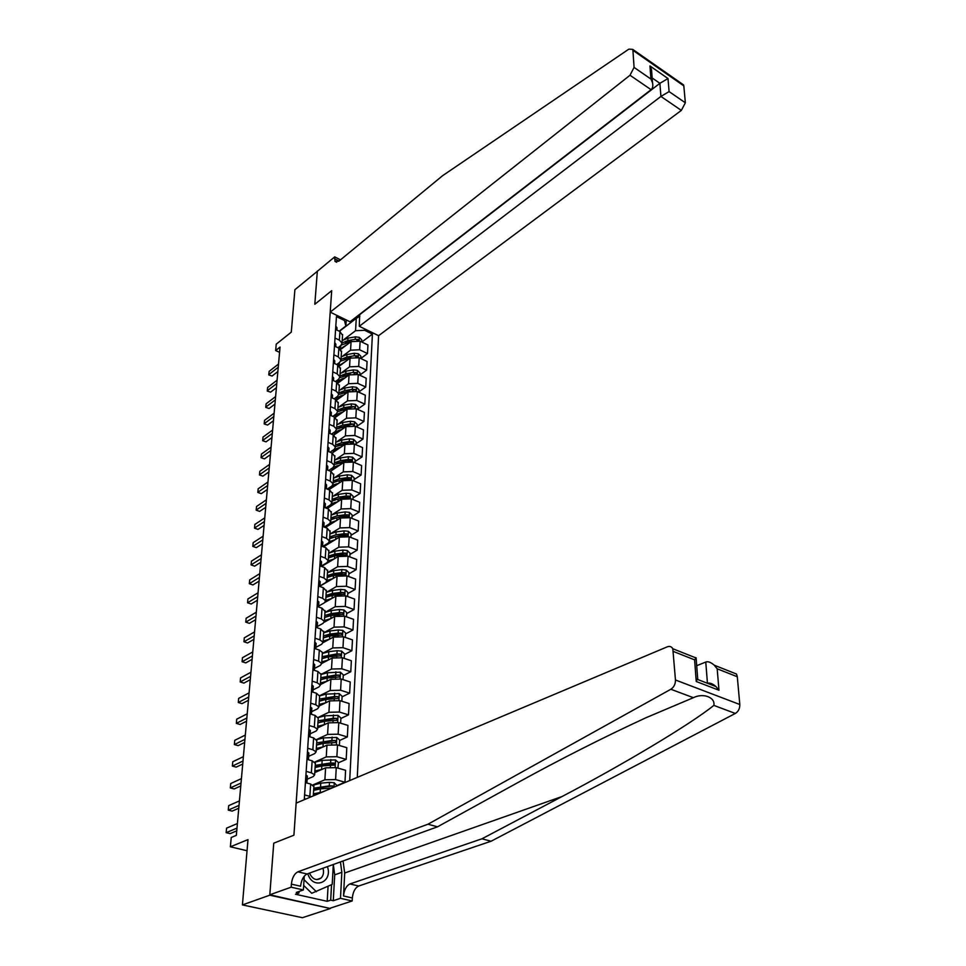 <?xml version="1.0" encoding="UTF-8"?>
<svg xmlns="http://www.w3.org/2000/svg" width="966" height="966" viewBox="0 0 966 966"><rect width="100%" height="100%" fill="white"/><g stroke="black" fill="none" stroke-linecap="round" stroke-linejoin="round"><path stroke-width="1.45" d="M357.275 777.376L378.587 335.685L681.344 110.402L660.925 96.431L659.887 83.317L652.159 77.968M330.372 908.523L269.804 894.782L273.74 843.185L269.78 895.192L330.372 908.523L302.406 917.7L242.418 904.913L247.996 839.611L230.379 846.796L247.042 850.744M317.536 271.144L294.908 289.691L291.285 332.147L276.228 344.174L275.648 350.549L279.572 352.349M269.78 895.192L242.418 904.913M230.379 846.796L231.236 837.486L236.344 835.361L280.043 347.06L275.648 350.549M317.355 271.048L314.819 304.266L331.7 290.669L293.918 835.192L296.139 803.12L667.361 646.797C669.716 645.94 671.527 646.58 672.807 648.741L675.463 679.992L739.811 704.516C739.896 708.525 738.41 711.507 735.331 713.451L491.066 841.241L358.724 886.015C355.102 887.826 352.976 891.811 352.336 897.969L352.192 900.964L330.396 908.125M304.278 799.691L336.446 316.594L344.464 320.495L344.548 319.118M364.677 328.911L364.605 330.287L372.417 334.079L361.815 342.024M349.704 780.564L372.417 334.079M273.74 843.185L293.918 835.192L273.74 843.185M346.263 319.951L345.888 326.013L339.199 331.169M335.021 338.064L339.368 340.129L342.049 343.087L340.817 345.574L337.979 347.724M333.91 354.824L338.281 356.877L340.986 359.799L339.754 362.262L336.723 364.52M332.775 371.825L337.182 373.866L339.911 376.764L338.668 379.191L335.456 381.558M331.628 389.081L336.071 391.085L338.812 393.959L337.569 396.374L334.151 398.837M330.457 406.577L334.936 408.57L337.714 411.407L336.458 413.786L332.823 416.358M329.273 424.328L333.789 426.296L336.591 429.109L335.323 431.464L331.471 434.145M328.078 442.343L332.63 444.3L335.444 447.065L334.176 449.395L330.082 452.185M326.858 460.625L331.447 462.557L334.284 465.286L333.016 467.592L328.669 470.49M325.627 479.184L330.239 481.08L333.113 483.785L331.833 486.055L327.208 489.074M324.371 498.021L329.032 499.893L331.918 502.561L330.638 504.795L325.723 507.935M323.091 517.136L327.788 518.984L330.71 521.616L329.418 523.813L324.202 527.086M321.799 536.541L326.532 538.364L329.478 540.96L328.186 543.121L322.632 546.514M320.495 556.247L325.264 558.046L328.235 560.594L326.931 562.719L321.231 566.124M319.154 576.267L323.972 578.03L326.967 580.53L325.663 582.619L319.927 585.964M317.802 596.59L322.656 598.328L325.687 600.792L324.371 602.832L318.599 606.105M316.425 617.238L321.328 618.94L324.383 621.355L323.055 623.36L317.246 626.572M315.025 638.212L319.963 639.878L323.055 642.245L321.726 644.213L315.882 647.353M313.612 659.524L318.587 661.155L321.702 663.473L320.362 665.393L314.481 668.46M312.175 681.175L317.198 682.781L320.338 685.039L318.985 686.911L313.069 689.893M310.702 703.176L315.773 704.745L318.949 706.955L317.597 708.778L311.632 711.688L310.219 710.421M309.217 725.538L314.324 727.072L317.524 729.221L316.172 730.996L310.146 733.834M307.695 748.276L312.863 749.761L316.087 751.862L314.723 753.589L308.649 756.342M306.162 771.387L311.366 772.836L314.626 774.865L313.262 776.543L307.14 779.212M339.452 331.29L356.273 318.345L355.162 317.802M313.322 795.465L326.737 790.236M312.863 784.935L324.89 779.767L335.6 779.586L344.971 782.194L337.17 785.479M314.783 772.583L325.602 767.825L336.265 767.644L345.599 770.288L344.971 782.194M314.795 762.017L326.254 756.897L336.88 756.704L346.178 759.385L338.426 762.778M316.208 750.051L326.955 745.16L337.532 744.955L346.794 747.672L346.178 759.385M316.57 739.521L327.595 734.402L338.136 734.196L347.349 736.949L339.658 740.451M317.609 727.893L328.283 722.846L338.788 722.628L347.953 725.418L347.349 736.949M318.212 717.412L328.923 712.268L339.38 712.039L348.509 714.864L340.877 718.475M318.997 706.074L329.599 700.893L340.008 700.664L349.112 703.526L348.509 714.864M319.661 695.725L330.215 690.485L340.6 690.243L349.656 693.141L342.073 696.836M320.362 684.604L330.891 679.291L341.215 679.05L350.235 681.972L349.656 693.141M312.924 669.873L317.923 671.491L321.014 674.449L331.495 669.04L341.795 668.786L350.779 671.744L343.244 675.536M314.348 648.403L319.311 650.058L322.403 652.388L321.702 663.473L332.159 658.027L342.411 657.774L351.358 660.756L350.779 671.744M322.342 653.451L332.763 647.932L342.978 647.679L351.89 650.698L344.403 654.574M323.079 642.644L333.403 637.089L343.582 636.823L352.457 639.878L351.89 650.698M345.357 637.439L345.599 633.032L342.761 630.375L338.329 629.965L330.07 630.943L323.646 632.802L334.007 627.151L344.137 626.886L352.976 629.965L345.55 633.938M324.274 622.201L334.634 616.477L344.729 616.199L353.532 619.315L352.976 629.965M325.602 612.082L335.226 606.696L345.285 606.419L354.051 609.546L346.673 613.603M325.144 602.265L335.854 596.179L345.864 595.901L354.594 599.065L354.051 609.546M327.172 591.88L336.422 586.555L346.408 586.265L355.102 589.453L347.772 593.583M319.915 586.181L337.049 576.195L346.987 575.905L355.645 579.117L355.102 589.453M328.621 572.017L337.617 566.716L347.519 566.414L356.14 569.662L348.859 573.876M321.569 566.462L338.221 556.513L348.086 556.211L356.671 559.483L356.14 569.662M330.022 552.467L338.776 547.179L348.617 546.865L357.166 550.161L349.934 554.448M323.489 546.853L339.38 537.132L349.173 536.818L357.698 540.139L357.166 550.161M331.362 533.22L339.923 527.931L349.692 527.605L358.169 530.95L350.996 535.309M325.337 527.533L340.515 518.03L350.247 517.704L358.688 521.072L358.169 530.95M332.678 514.274L341.058 508.961L350.755 508.635L359.171 512.028L352.035 516.46M327.136 508.502L341.638 499.217L351.298 498.879L359.678 502.296L359.171 512.028M333.946 495.606L342.181 490.281L351.793 489.943L360.149 493.385L353.061 497.876M328.863 489.75L342.749 480.682L352.336 480.331L360.656 483.797L360.149 493.385M335.202 477.204L343.28 471.879L352.819 471.529L361.115 475.006L354.075 479.571M330.541 471.275L343.848 462.412L353.351 462.062L361.61 465.564L361.115 475.006M336.422 459.079L344.355 453.73L353.834 453.38L362.069 456.894L355.065 461.531M332.171 453.066L344.922 444.408L354.365 444.046L362.552 447.584L362.069 456.894M337.617 441.22L345.43 435.847L354.836 435.485L362.999 439.047L356.056 443.744M333.729 435.147L345.973 426.658L355.355 426.284L363.482 429.87L362.999 439.047M338.788 423.603L346.48 418.23L355.826 417.855L363.928 421.454L357.022 426.211M335.238 417.481L347.023 409.161L356.333 408.787L364.399 412.41L363.928 421.454M339.935 406.251L347.519 400.854L356.792 400.479L364.834 404.114L357.975 408.92M336.675 400.093L348.05 391.918L357.299 391.532L365.305 395.191L364.834 404.114M341.07 389.141L348.545 383.719L357.758 383.345L365.74 387.016L358.917 391.87M338.064 382.959L349.064 374.917L358.253 374.518L366.199 378.213L365.74 387.016M342.181 372.26L349.547 366.839L358.7 366.44L366.621 370.159L359.847 375.062M339.404 366.066L350.066 358.145L359.183 357.746L367.08 361.477L366.621 370.159M343.268 355.633L350.549 350.187L359.63 349.777L367.491 353.532L360.765 358.483L360.886 356.297L358.362 353.749L354.389 353.266L346.963 354.534L341.167 356.877M340.696 349.438L351.056 341.614L360.113 341.215L367.949 344.971L367.491 353.532M344.343 339.223L355.548 330.698L356.273 318.345L359.871 316.184M304.592 794.885L311.245 796.757M332.195 787.58L331.084 788.051M305.413 782.617L310.641 784.054L313.89 786.626M306.959 759.324L312.151 760.797L315.363 763.454M308.492 736.406L313.624 737.915L316.8 740.656M309.989 713.862L315.085 715.42L318.225 718.221M311.475 691.692L316.51 693.274L319.625 696.16M322.403 652.388L322.366 653.076M315.761 627.26L320.676 628.951L323.707 632.03M317.15 606.467L322.016 608.182L325.011 611.321M318.514 585.988L323.344 587.739L326.315 590.938M319.855 565.822L324.648 567.597L327.583 570.858M321.171 545.971L325.928 547.77L328.838 551.091M322.475 526.41L327.196 528.245L330.082 531.614M323.755 507.162L328.44 509.022L331.29 512.439M325.023 488.192L329.66 490.076L332.497 493.541M326.267 469.5L330.867 471.408L333.681 474.934M327.498 451.086L332.062 453.03L334.84 456.58M328.706 432.949L333.234 434.905L335.987 438.516M329.889 415.066L334.393 417.046L337.122 420.693M331.06 397.449L335.528 399.453L338.233 403.136M336.603 397.883L335.902 397.569M332.219 380.073L336.651 382.101L339.332 385.832M337.665 381.135L336.651 380.676M333.367 362.962L337.762 365.003L340.418 368.758M338.728 364.629L337.4 364.013M334.49 346.082L338.849 348.134L341.481 351.938M364.605 330.287L355.548 330.698M339.778 348.352L338.16 347.579M335.6 329.43L339.923 331.519L342.544 335.347M345.888 326.013L344.464 320.495M304.362 798.375L305.618 799.123M236.996 828.116L226.153 832.668L226.575 828.14L237.407 823.539M236.755 830.845L230.101 833.634L226.153 832.668L226.575 828.14M491.066 841.241L481.962 838.79L349.921 883.962C346.311 885.786 344.174 889.795 343.522 895.965L344.693 873.01L343.051 860.972M481.962 838.79L562.079 796.515C620.921 765.712 690.183 724.609 713.838 705.385C715.492 697.38 703.284 692.694 693.371 697.693L645.892 717.774C602.724 737.722 559.809 759.457 517.16 782.967L437.526 826.811L307.079 873.976C303.505 875.86 301.356 879.941 300.595 886.22L291.37 884.132L291.152 887.199L269.804 894.782M437.526 826.811L427.95 824.227L297.866 871.839C294.304 873.735 292.143 877.828 291.37 884.132M731.238 671.938L736.49 674.027L737.3 676.755L739.811 704.516M693.371 697.693L670.863 689.253L427.95 824.227M303.674 885.436L311.74 893.284L332.207 884.397L333.306 864.498L334.695 874.858L333.282 900.723L330.698 900.143L331.543 884.699M299.037 891.473L298.941 893.043L295.487 894.238L327.208 901.314L330.698 900.143M298.941 893.043L296.26 892.439L303.372 889.952L291.152 887.199M352.192 900.964L340.491 898.32L341.843 872.334L340.43 861.926M333.282 900.723L340.491 898.32M696.715 665.695L705.772 662.048C708.042 661.215 710.867 662.253 714.248 665.2L717.183 668.786L718.97 690.243L715.939 686.548C712.654 683.687 709.877 682.612 707.595 683.324M304.278 876.15L303.372 889.952M670.863 689.253C673.942 687.2 675.476 684.109 675.463 679.992M327.208 901.314L328.066 886.305M718.97 690.243L696.232 681.501L697.669 678.277M696.232 681.501L694.614 659.863L696.112 657.834L693.854 657.097M651.156 62.247L662.7 70.325M359.69 314.312L359.292 326.291L660.925 96.431L669.088 91.589L685.353 102.807L683.819 85.889L632.923 50.329L632.706 49.351L628.842 49.145L442.645 175.655L338.873 261.182L335.009 261.412L334.707 256.871L317.331 271.301L314.819 304.266L331.7 290.669L330.215 312.127L350.018 321.775L651.072 89.681L630.001 75.251L634.07 67.415L632.923 50.329M359.292 326.291L378.587 335.685M334.707 256.871L340.491 259.842M330.215 312.127L630.001 75.251M681.018 83.933L683.566 84.911L683.819 85.889M685.353 102.807L681.344 110.402M359.968 314.445L659.887 83.317L668.001 78.524L669.088 91.589M634.07 67.415L650.939 79.055L652.521 82.738C653.185 86.071 652.702 88.377 651.072 89.681M650.939 79.055L649.949 65.954L651.519 69.612L651.796 73.175M305.92 774.937L307.357 776.048L307.14 779.779L305.679 778.62M239.025 805.39L228.254 810.124L228.676 805.656L239.435 800.899M305.546 780.576L306.971 781.82L307.14 779.779M306.886 783.028L306.971 781.82L306.922 783.028M238.771 808.228L232.166 811.114L228.254 810.124L228.676 805.656M307.454 751.898L308.866 753.033L308.661 756.716L307.212 755.521M241.029 783.04L230.331 787.93L230.729 783.535L241.428 778.608M308.492 758.696L308.661 756.716M307.091 757.441L308.456 759.747L308.492 758.708M240.763 785.962L234.195 788.944L230.331 787.93L230.729 783.535M308.963 729.221L310.388 730.61L310.158 734.027L308.734 732.783M242.997 761.027L232.359 766.074L232.758 761.751L243.384 756.668M308.601 734.679L310.001 735.971L310.158 734.027M310.001 735.971L309.977 736.841L310.001 735.971M242.732 764.034L236.199 767.125L232.359 766.074L232.758 761.751M337.158 785.841L334.176 782.726L329.478 782.363L320.772 783.148L313.153 785.117M315.145 789.065L315.967 789.584M320.784 792.325L313.419 793.883M317.271 793.81L314.433 795.006M333.681 787.314L332.678 785.962L329.273 785.865L313.793 788.171M313.926 790.26C314.747 788.824 317.259 787.882 321.461 787.447L332.678 785.962M313.648 790.381L320.422 788.86L331.821 788.099M337.907 768.103L338.438 762.597L335.468 759.904L322.161 760.351L314.964 762.174M316.462 766.364L317.077 766.811M322.064 769.383L314.88 770.989M318.406 770.989L316.039 772.027M315.097 767.535L321.823 765.966L334.683 765.036L333.982 763.08L330.601 762.971L315.23 765.362M315.435 767.39C316.353 765.966 318.828 765.048 322.849 764.613L332.389 763.78L333.439 764.517M339.38 745.486L339.682 740.125L336.736 737.444L323.538 737.915L316.667 739.654M323.32 746.815L316.305 748.457M319.505 748.553L317.657 749.399M316.522 745.064L323.199 743.446L335.963 742.48L335.262 740.56L331.906 740.451L316.655 742.926M316.933 744.883L324.214 742.142L335.262 740.56M310.448 706.919L311.837 708.126L311.463 714.309M244.941 739.364L234.364 744.569L234.762 740.306L245.316 735.066M310.098 712.28L311.426 714.309M244.664 742.456L238.167 745.631L234.364 744.569L234.762 740.306M340.612 723.184L340.901 718.028L337.979 715.347L324.878 715.83L318.249 717.533M324.576 724.597L317.717 726.287M320.531 726.517L319.311 727.096M317.923 722.942L324.552 721.276L337.231 720.286L336.518 718.402L333.198 718.293L318.068 720.841M318.406 722.725L325.554 720.044L336.518 718.402M307.78 873.723L308.033 874.459C313.419 890.278 333.041 882.067 327.414 866.635M309.555 873.083L309.724 873.59C312.755 879.495 316.534 880.98 321.05 878.07C323.465 875.546 324.105 872.262 322.982 868.229M316.365 891.69L304.036 879.7M311.921 684.979L313.286 686.21L313.081 689.748L311.692 688.42M246.849 718.028L236.332 723.377L236.73 719.175L247.224 713.802M311.559 690.255L312.936 691.608L313.081 689.748M246.559 721.216L240.111 724.476L236.332 723.377L236.73 719.175M313.358 663.376L314.711 664.644L314.518 668.134L313.129 666.769M248.721 697.029L238.276 702.511L238.662 698.382L249.095 692.863M313.008 668.569L314.361 669.957L314.518 668.134M248.431 700.29L242.019 703.634L238.276 702.511L238.662 698.382M314.771 642.124L316.111 643.416L315.918 646.858L314.542 645.469M250.58 676.345L240.196 681.96L240.57 677.89L250.943 672.239M314.433 647.232L315.773 648.645L315.918 646.858M250.279 679.678L243.903 683.107L240.196 681.96L240.57 677.89M316.16 621.198L317.5 622.515L317.307 625.92L315.942 624.495M252.404 655.962L242.08 661.722L242.454 657.713L252.766 651.929M315.834 626.234L317.162 627.743L317.307 625.92M252.102 659.38L245.762 662.893L242.08 661.722L242.454 657.713M317.536 600.611L318.852 601.951L318.659 605.296L317.319 603.847M254.203 635.894L243.939 641.774L244.301 637.826L254.553 631.921M318.526 606.95L318.659 605.296M317.21 605.561L318.502 606.938M253.889 639.383L247.586 642.97L243.939 641.774L244.301 637.826M341.831 701.231L342.109 696.269L339.199 693.6L326.206 694.107L319.649 695.834M325.82 702.741L319.106 704.468M319.311 701.183L325.88 699.469L338.474 698.454L337.762 696.595L334.465 696.486L319.444 699.106M319.879 700.905L326.882 698.285L337.762 696.595M343.027 679.629L343.28 674.86L340.406 672.191L327.522 672.722L321.002 674.497M327.039 681.235L320.47 682.998M320.676 679.762L327.196 677.999L339.694 676.961L338.981 675.125L335.709 675.029L320.797 677.721M321.328 679.436L328.186 676.864L338.981 675.125M344.198 658.365L344.451 653.777L341.602 651.12L337.122 650.71L328.802 651.676L322.342 653.487M328.259 660.056L321.811 661.855M322.004 658.667L328.488 656.856L340.901 655.793L340.177 653.994L336.941 653.897L322.137 656.663M322.765 658.293L329.466 655.781L340.177 653.994M329.454 639.214L323.127 641.038M323.332 637.91L329.756 636.051L342.085 634.964L341.36 633.201L338.148 633.092L329.877 634.07L323.453 635.93M324.19 637.475L330.722 635.024L341.36 633.201M346.492 616.827L346.722 612.601L343.92 609.944L339.513 609.534L331.314 610.536L324.95 612.444M330.65 618.687L324.431 620.546M324.624 617.455L331.012 615.571L343.244 614.461L342.519 612.722L339.332 612.613L331.133 613.615L324.745 615.511M325.602 616.96L331.966 614.593L342.519 612.722M318.889 580.325L320.193 581.689L320 585.01L318.671 583.512M255.966 616.127L245.775 622.128L246.137 618.24L256.316 612.202M319.891 586.483L320 585.01M318.563 585.203L319.782 586.447M255.652 619.677L249.385 623.348L245.775 622.128L246.137 618.24M347.615 596.529L347.832 592.472L345.055 589.828L340.684 589.405L332.546 590.443L326.218 592.375M331.821 598.473L325.711 600.369M325.904 597.326L332.244 595.394L344.391 594.271L343.667 592.544L340.503 592.448L332.364 593.474L326.025 595.406M326.991 596.759L333.198 594.464L343.667 592.544M320.217 560.365L321.509 561.753L321.328 565.013L320.012 563.504M257.705 596.65L247.574 602.772L247.924 598.932L258.055 592.786M321.219 566.33L321.328 565.013M319.891 565.158L321.026 566.257M257.391 600.26L251.16 604.004L247.574 602.772L247.924 598.932M348.714 576.545L348.931 572.657L346.166 570.025L341.831 569.59L333.753 570.652L327.474 572.621M332.98 578.574L326.979 580.494L327.631 570.133M327.16 577.499L333.463 575.531L345.526 574.384L344.802 572.693L341.65 572.584L333.572 573.635L327.281 575.615M328.38 576.859L334.393 574.649L344.802 572.693M321.521 540.694L322.825 542.373L322.62 545.331L321.316 543.786M259.431 577.451L249.349 583.681L249.699 579.902L259.769 573.647M322.535 546.478L322.62 545.331M321.207 545.428L322.221 546.37M259.093 581.134L252.911 584.937L249.325 583.669L249.699 579.902M349.801 556.863L350.006 553.144L347.265 550.511L342.966 550.077L334.948 551.151L328.706 553.168M334.127 558.964L328.259 560.884M326.097 563.214L325.928 563.866M328.404 557.962L334.659 555.957L346.637 554.786L345.913 553.132L342.785 553.023L334.767 554.098L328.525 556.102M329.756 557.249L335.588 555.124L345.913 553.132M322.813 521.326L324.081 522.763L323.9 525.951L322.608 524.369M261.122 558.541L251.1 564.881L251.45 561.149L261.46 554.786M323.827 526.941L323.9 525.951M322.499 525.987L323.356 526.76M260.784 562.284L254.638 566.161L251.075 564.905L251.45 561.149M254.638 566.161L251.075 564.905M350.875 537.482L351.069 533.908L348.352 531.288L344.077 530.853L336.12 531.94L329.925 533.993M335.262 539.656L329.466 541.612M327.559 543.508L327.16 544.607M329.623 538.726L335.83 536.685L347.736 535.49L347.011 533.86L343.908 533.751L335.951 534.85L329.744 536.891M331.109 537.941L347.011 533.86M324.081 502.248L325.361 503.974L325.168 506.848L323.888 505.254M262.788 539.897L252.826 546.345L253.177 542.663L263.126 536.19M325.095 507.693L325.168 506.848M323.779 506.836L324.431 507.428M262.45 543.701L256.34 547.637L252.79 546.394L253.177 542.663M256.34 547.637L252.79 546.394M351.926 518.38L352.119 514.963L349.414 512.354L345.176 511.908L337.279 513.018L331.121 515.107M336.373 520.626L330.517 522.715M329.128 523.995L328.392 525.625M330.831 519.768L336.989 517.691L348.811 516.484L348.086 514.866L345.007 514.769L337.11 515.88L330.94 517.957M332.461 518.899L348.086 514.866M325.337 483.459L326.58 484.932L326.411 488.035L325.144 486.405M264.43 521.519L254.529 528.064L254.867 524.441L264.756 517.873M326.351 488.724L326.411 488.035M264.092 525.383L258.007 529.38L254.493 528.16L254.867 524.441M258.007 529.38L254.493 528.16M352.964 499.567L353.145 496.307L350.465 493.686L346.263 493.24L338.414 494.375L332.304 496.5M337.484 501.873C332.823 502.767 330.191 504.445 329.587 506.921M332.014 501.088L338.136 498.975L349.873 497.756L349.149 496.162L346.094 496.065L338.245 497.2L332.123 499.313M333.801 500.134L349.149 496.162M326.568 464.936L327.812 466.433L327.631 469.5L326.375 467.846M266.061 503.395L256.207 510.048L256.545 506.486L266.375 499.808M265.71 507.319L259.661 511.388L256.171 510.169L256.545 506.486M259.661 511.388L256.171 510.169M327.788 446.69L329.008 448.212L328.838 451.243L327.595 449.564M267.654 485.536L257.862 492.286L258.188 488.772L267.968 481.998M267.304 489.508L261.291 493.638L257.825 492.443L258.188 488.772M261.291 493.638L257.825 492.443M328.983 428.711L330.203 430.244L330.022 433.239L328.79 431.536M269.236 467.93L259.492 474.777L259.818 471.299L269.538 464.441M268.874 471.951L262.897 476.141L259.456 474.958L259.818 471.299M262.897 476.141L259.456 474.958M330.167 410.997L331.362 412.542L331.205 415.501L329.974 413.774M270.782 450.567L261.11 457.498L261.424 454.068L271.096 447.125M270.42 454.648L264.479 458.874L261.061 457.715L261.424 454.068M264.479 458.874L261.061 457.715M331.326 393.524L332.533 395.384L332.352 398.016L331.145 396.265M272.315 433.444L262.692 440.46L263.006 437.079L272.617 430.051M271.953 437.562L266.036 441.86L262.643 440.701L263.006 437.079M266.036 441.86L262.643 440.701M332.473 376.305L333.668 378.177L333.499 380.664L332.292 379.01M273.825 416.551L264.261 423.651L264.563 420.319L274.127 413.207M273.45 420.729L267.582 425.064L264.201 423.929L264.563 420.319M267.582 425.064L264.201 423.929M333.608 359.328L334.779 360.922L334.634 363.542M275.322 399.9L265.795 407.072L266.109 403.788L275.612 396.591M334.779 360.922L334.61 363.494L333.427 361.996M274.948 404.114L269.103 408.497L265.747 407.374L266.109 403.788M269.103 408.497L265.747 407.374M334.719 342.592L335.878 344.21L335.745 346.673L335.878 344.21M276.795 383.466L267.328 390.723L267.63 387.475L277.085 380.206M335.709 346.649L334.55 345.224M276.409 387.716L270.601 392.16L267.268 391.049L267.63 387.475M270.601 392.16L267.268 391.049M335.818 326.085L336.977 327.715L336.844 330.034L336.977 327.715M278.244 367.249L268.826 374.579L269.128 371.379L278.534 364.037M336.772 329.998L335.649 328.681M277.858 371.548L272.074 376.028L268.765 374.929L269.128 371.379M272.074 376.028L268.765 374.929M353.991 481.02L354.172 477.904L351.503 475.308L347.325 474.849L339.537 476.009L333.475 478.158M338.571 483.411C333.995 484.304 331.386 486.007 330.783 488.494M333.185 482.686L339.271 480.537L350.924 479.305L350.199 477.735L347.168 477.627L339.368 478.786L333.294 480.923M335.117 481.648L350.199 477.735M330.867 488.132L330.927 486.647M355.005 462.762L355.162 459.78L352.53 457.184L348.376 456.725L340.648 457.896L334.622 460.082M339.646 465.201C335.142 466.119 332.57 467.834 331.954 470.333M348.05 461.205L351.95 461.12L351.226 459.575L348.219 459.466L340.479 460.637L334.441 462.811M336.434 463.414L351.226 459.575M332.026 469.995L332.075 468.22M334.333 464.537L345.913 461.531M355.995 444.746L356.152 441.909L353.532 439.325L349.414 438.866L341.735 440.049L335.745 442.271M340.708 447.258C336.265 448.188 333.729 449.915 333.101 452.438M350.429 443.177L352.976 443.189L352.24 441.667L349.257 441.559L341.578 442.754L335.576 444.952M337.75 445.447L352.24 441.667M333.185 452.1L333.234 450.035M335.468 446.666L346.347 443.708M356.973 427.008L357.13 424.303L354.594 421.78L350.441 421.248L342.809 422.468L336.868 424.702M341.759 429.58C337.388 430.522 334.876 432.249 334.236 434.785M353.158 425.704L353.979 425.523L353.242 424.014L350.284 423.917L342.652 425.125L336.699 427.358M339.042 427.721L353.242 424.014M334.308 434.471L334.417 432.092M336.591 429.037L347.011 426.103M357.939 409.512L358.084 406.94L355.573 404.428L351.443 403.897L343.872 405.116L337.967 407.386M342.797 412.144C338.486 413.098 335.999 414.849 335.359 417.397M354.957 408.111L354.232 406.626L351.298 406.517L343.715 407.737L337.798 410.007M340.334 410.248L354.232 406.626M335.431 417.095L335.625 414.378M337.726 411.637L347.76 408.727M358.893 392.268L359.026 389.817L356.539 387.318L352.445 386.774L344.922 388.018L339.054 390.312M343.824 394.961C339.73 395.879 337.291 397.545 336.518 399.984L336.868 396.881M355.935 390.94L355.21 389.467L352.288 389.37L344.765 390.602L338.885 392.896M341.626 393.029L349.946 391.025M338.825 394.49L348.557 391.604M352.288 390.65L355.21 389.467M359.835 375.267L359.968 372.936L357.42 370.376L353.423 369.906L345.949 371.161L340.117 373.48M344.838 378.008C341.034 378.865 338.668 380.435 337.726 382.705M356.877 374.023L356.176 372.562L353.266 372.453L345.792 373.709L339.96 376.028M337.75 379.867L337.786 380.471M342.894 376.028L350.296 374.24M337.641 382.645L338.148 379.578M339.851 377.634L349.378 374.699M354.063 373.613L356.176 372.562M345.828 361.296L338.945 365.691M357.879 357.263L357.118 355.886L354.244 355.778L346.818 357.046L341.01 359.388M338.837 362.95L338.861 363.856M344.174 359.28L350.887 357.649M338.74 365.546L339.513 362.443M340.769 361.091L350.223 358.036M361.67 341.964L361.791 339.875L359.28 337.339L355.343 336.856L347.965 338.136L342.218 340.503M346.818 344.814L340.153 348.931M358.845 340.72L358.06 339.44L355.198 339.332L347.82 340.612L342.061 342.978M339.935 346.239L339.911 347.482M345.442 342.749L351.564 341.276M339.778 348.666L341.131 345.309M341.396 345.031L351.081 341.602L350.549 350.187M325.602 767.825L324.89 779.767M326.955 745.16L326.254 756.897M328.283 722.846L327.595 734.402M329.599 700.893L328.923 712.268M330.891 679.291L330.215 690.485M332.159 658.027L331.495 669.04M333.403 637.089L332.763 647.932M334.634 616.477L334.007 627.151M335.854 596.179L335.226 606.696M337.049 576.195L336.422 586.555M338.221 556.513L337.617 566.716M339.38 537.132L338.776 547.179M340.515 518.03L339.923 527.931M341.638 499.217L341.058 508.961M342.749 480.682L342.181 490.281M343.848 462.412L343.28 471.879M344.922 444.408L344.355 453.73M345.973 426.658L345.43 435.847M347.023 409.161L346.48 418.23M348.05 391.918L347.519 400.854M349.064 374.917L348.545 383.719M350.066 358.145L349.547 366.839M310.641 784.054L309.845 796.298M312.151 760.797L311.366 772.836M336.265 767.644L335.6 779.586M313.624 737.915L312.863 749.761M337.532 744.955L336.88 756.704M315.085 715.42L314.324 727.072M338.788 722.628L338.136 734.196M316.51 693.274L315.773 704.745M340.008 700.664L339.38 712.039M317.923 671.491L317.198 682.781M341.215 679.05L340.6 690.243M319.311 650.058L318.587 661.155M342.411 657.774L341.795 668.786M320.676 628.951L319.963 639.878M343.582 636.823L342.978 647.679M322.016 608.182L321.328 618.94M344.729 616.199L344.137 626.886M323.344 587.739L322.656 598.328M345.864 595.901L345.285 606.419M324.648 567.597L323.972 578.03M346.987 575.905L346.408 586.265M325.928 547.77L325.264 558.046M348.086 556.211L347.519 566.414M327.196 528.245L326.532 538.364M349.173 536.818L348.617 546.865M328.44 509.022L327.788 518.984M350.247 517.704L349.692 527.605M329.66 490.076L329.032 499.893M351.298 498.879L350.755 508.635M330.867 471.408L330.239 481.08M352.336 480.331L351.793 489.943M332.062 453.03L331.447 462.557M353.351 462.062L352.819 471.529M333.234 434.905L332.63 444.3M354.365 444.046L353.834 453.38M334.393 417.046L333.789 426.296M355.355 426.284L354.836 435.485M335.528 399.453L334.936 408.57M356.333 408.787L355.826 417.855M336.651 382.101L336.071 391.085M357.299 391.532L356.792 400.479M337.762 365.003L337.182 373.866M358.253 374.518L357.758 383.345M338.849 348.134L338.281 356.877M359.183 357.746L358.7 366.44M339.923 331.519L339.368 340.129M360.113 341.215L359.63 349.777M562.079 796.515L344.693 873.01M307.079 873.976L297.866 871.839M349.921 883.962L358.724 886.015M737.3 676.755L717.183 668.786M694.614 659.863L673.543 651.519M735.331 713.451L713.838 705.385M343.522 895.965L352.336 897.969M334.695 874.858L341.843 872.334M707.45 683.276L705.772 662.048M649.949 65.954L668.001 78.524M339.042 261.049L334.586 258.767M334.007 787.169L334.26 782.798M320.555 786.65L320.772 783.148M320.205 792.374L320.422 788.86M329.273 785.865L329.478 782.363M329.08 789.246L329.152 788.087M335.13 767.366L335.54 759.964M321.956 763.792L322.161 760.351M321.606 769.419L321.823 765.966M330.601 762.971L330.807 759.53M330.372 766.968L330.481 765.157M332.389 763.78L333.982 763.08M336.397 744.665L336.808 737.505M323.332 741.296L323.538 737.915M322.982 746.839L323.199 743.446M331.906 740.451L332.111 737.07M331.688 744.267L331.785 742.6M337.665 722.339L338.052 715.408M324.685 719.163L324.878 715.83M324.347 724.621L324.552 721.276M333.198 718.293L333.391 714.961M332.992 721.928L333.077 720.407M338.897 700.362L339.271 693.66M326.013 697.392L326.206 694.107M325.687 702.753L325.88 699.469M334.465 696.486L334.659 693.202M334.26 699.952L334.345 698.563M340.117 678.748L340.479 672.251M327.317 675.946L327.522 672.722M327.003 681.235L327.196 677.999M335.709 675.029L335.902 671.793M335.516 678.313L335.588 677.069M341.312 657.46L341.674 651.181M328.609 654.851L328.802 651.676M328.295 660.044L328.488 656.856M336.941 653.897L337.122 650.71M336.76 657.025L336.82 655.914M342.495 636.509L342.833 630.436M329.877 634.07L330.07 630.943M329.575 639.154L329.756 636.051M338.148 633.092L338.329 629.965M337.967 636.075L338.028 635.073M343.655 615.885L343.993 610.017M331.133 613.615L331.314 610.536M330.831 618.59L331.012 615.571M339.332 612.613L339.513 609.534M339.163 615.439L339.223 614.569M344.802 595.575L345.116 589.9M332.364 593.474L332.546 590.443M332.062 598.34L332.244 595.394M340.503 592.448L340.684 589.405M340.346 595.116L340.394 594.368M345.925 575.567L346.239 570.085M333.572 573.635L333.753 570.652M333.282 578.393L333.463 575.531M341.65 572.584L341.831 569.59M341.505 575.108L341.541 574.48M347.035 555.873L347.337 550.572M334.767 554.098L334.948 551.151M334.49 558.746L334.659 555.957M342.785 553.023L342.966 550.077M348.134 536.468L348.424 531.348M335.951 534.85L336.12 531.94M335.673 539.402L335.83 536.685M343.908 533.751L344.077 530.853M349.209 517.365L349.487 512.415M337.11 515.88L337.279 513.018M336.832 520.336L336.989 517.691M345.007 514.769L345.176 511.908M350.272 498.528L350.537 493.759M338.245 497.2L338.414 494.375M337.979 501.559L338.136 498.975M346.094 496.065L346.263 493.24M351.31 479.981L351.576 475.369M339.368 478.786L339.537 476.009M339.114 483.06L339.271 480.537M347.168 477.627L347.325 474.849M352.349 461.7L352.59 457.244M340.479 460.637L340.648 457.896M340.225 464.815L340.37 462.364M348.219 459.466L348.376 456.725M353.363 443.672L353.604 439.385M341.578 442.754L341.735 440.049M341.324 446.847L341.469 444.457M349.257 441.559L349.414 438.866M354.365 425.921L354.594 421.78M342.652 425.125L342.809 422.468M342.411 429.133L342.556 426.803M350.284 423.917L350.441 421.248M355.343 408.413L355.573 404.428M343.715 407.737L343.872 405.116M343.473 411.661L343.618 409.403M351.298 406.517L351.443 403.897M356.321 391.158L356.539 387.318M344.765 390.602L344.922 388.018M344.524 394.454L344.657 392.244M352.288 389.37L352.445 386.774M357.275 374.144L357.48 370.449M345.792 373.709L345.949 371.161M345.562 377.477L345.695 375.315M353.266 372.453L353.423 369.906M358.217 357.36L358.422 353.81M346.818 357.046L346.963 354.534M346.589 360.729L346.722 358.64M354.244 355.778L354.389 353.266M355.79 356.877L357.118 355.886M359.159 340.817L359.34 337.4M347.82 340.612L347.965 338.136M347.603 344.222L347.724 342.181M355.198 339.332L355.343 336.856M356.865 340.334L358.06 339.44M313.926 786.046L313.298 795.887M315.399 762.862L314.626 774.865M316.848 740.041L316.087 751.862M318.273 717.593L317.524 729.221M319.674 695.508L318.949 706.955M321.05 673.785L320.338 685.039M323.743 631.341L323.055 642.245M325.059 610.621L324.383 621.355M326.351 590.214L325.687 600.792M328.887 550.342L328.235 560.594M330.13 530.865L329.478 540.96M331.338 511.666L330.71 521.616M332.546 492.757L331.918 502.561M333.729 474.137L333.113 483.785M334.888 455.783L334.284 465.286M336.035 437.695L335.444 447.065M337.17 419.872L336.591 429.109M338.293 402.303L337.714 411.407M339.392 384.987L338.812 393.959M340.467 367.913L339.911 376.764M341.541 351.081L340.986 359.799M342.592 334.478L342.049 343.087M736.49 674.027L714.248 665.2M697.706 679.509L715.939 686.548M696.112 657.834L697.754 679.4M696.051 657.967L672.807 648.741M336.687 262.269L335.009 261.412M632.706 49.351L683.566 84.911M651.519 69.612L652.521 82.738M307.116 779.586L307.357 776.048M308.637 756.511L308.866 753.033M310.146 733.81L310.364 730.393M311.62 711.483L311.837 708.126M316.691 879.628L321.05 878.07M313.069 689.519L313.286 686.21M314.493 667.892L314.711 664.644M315.906 646.616L316.111 643.416M317.283 625.678L317.5 622.515M318.647 605.054L318.852 601.951M319.988 584.756L320.193 581.689M321.316 564.76L321.509 561.753M322.608 545.078L322.813 542.107M323.888 525.685L324.081 522.763M325.156 506.582L325.349 503.709M328.537 524.369L328.476 525.226M326.399 487.77L326.58 484.932M329.756 505.351L329.684 506.546M327.619 469.222L327.812 466.433M328.826 450.965L329.008 448.212M330.022 432.961L330.203 430.244M331.193 415.211L331.362 412.542M332.34 397.726L332.521 395.094M333.487 380.483L333.656 377.887"/></g></svg>
